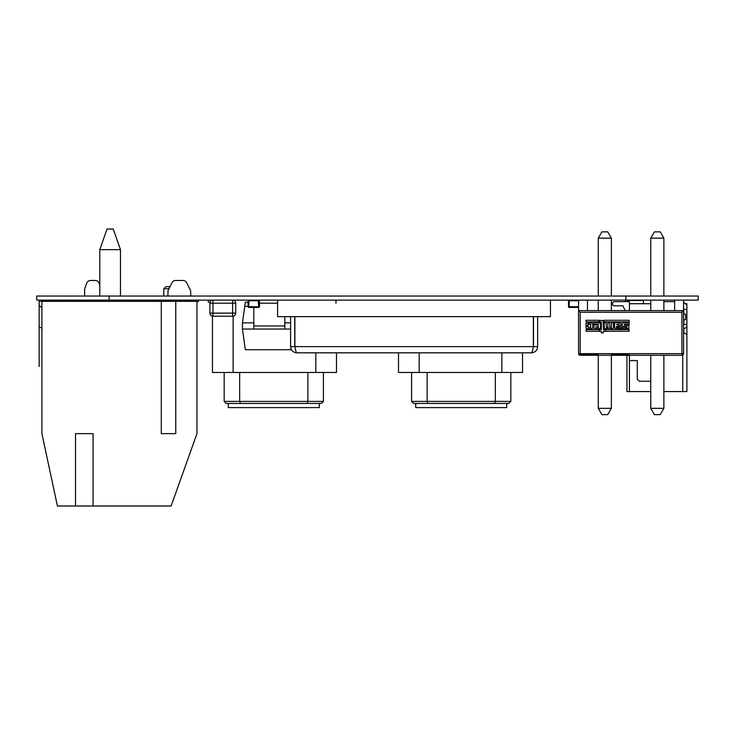 <?xml version="1.0" encoding="UTF-8"?>
<svg xmlns="http://www.w3.org/2000/svg" width="735" height="735" viewBox="0 0 735 735"><rect width="100%" height="100%" fill="white"/><g stroke="black" fill="none" stroke-linecap="round" stroke-linejoin="round"><path stroke-width="1.1" d="M36.75 300.11L36.75 296.04L36.75 300.11L698.25 300.11L698.25 296.04L698.25 300.11L698.25 296.04L625.898 296.04L625.898 300.11M36.75 296.04L625.898 296.04M506.691 403.469L506.691 407.603L415.734 407.603L415.734 403.469M427.963 403.469L413.667 403.469L411.6 401.402L427.108 401.402L427.963 403.469L494.471 403.469L495.326 401.402L427.108 401.402L427.108 372.461M494.471 403.469L508.758 403.469L510.825 401.402L495.326 401.402L495.326 372.461M411.6 372.461L411.6 401.402M510.825 372.461L510.825 401.402M398.508 352.828L398.508 372.461L419.18 372.461L419.18 352.828M501.867 352.846L501.867 372.461L419.18 372.461M522.539 352.846L522.539 372.461L501.867 372.461M319.266 403.469L319.266 407.603L228.309 407.603L228.309 403.469M240.529 403.469L321.333 403.469L323.4 401.402L224.175 401.402L226.242 403.469L240.529 403.469L239.674 401.402L239.674 372.461M307.037 403.469L307.892 401.402L307.892 372.461M224.175 372.461L224.175 401.402M323.4 372.461L323.4 401.402M212.461 316.188L212.461 372.461L233.133 372.461L233.133 316.188M315.82 352.846L315.82 372.461L233.133 372.461M336.492 352.828L336.492 372.461L315.82 372.461M210.054 302.177L208.327 302.177L208.327 300.11M151.41 301.469L160.092 301.148M39.166 366.471L39.166 301.148L55.529 301.148M175.674 280.476L182.969 280.476A4.134 4.134 90 0 1 186.662 282.754L190.255 289.93L186.662 282.754A4.134 4.134 -90 0 0 182.969 280.476L175.674 280.476A4.134 4.134 -90 0 0 171.972 282.754L168.388 289.93A4.134 4.134 -90 0 0 167.947 291.786L167.947 296.04M155.544 301.35L127.036 301.148M168.986 288.745L163.813 288.745L163.813 296.04M90.607 280.476L95.21 280.476A4.134 4.134 90 0 1 99.087 283.159L99.795 285.061L99.087 283.159A4.134 4.134 -90 0 0 95.21 280.476L90.607 280.476A4.134 4.134 -90 0 0 86.739 283.159L84.902 288.037A4.134 4.134 -90 0 0 84.644 289.489L84.644 296.04M190.687 296.04L190.687 291.786A4.134 4.134 -90 0 0 190.255 289.93A4.134 4.134 90 0 1 190.687 291.786L190.687 296.04M176.29 300.11L161.195 300.33L161.195 301.35L161.195 300.33L167.947 300.33M190.484 301.35L190.687 300.11M67.087 301.148L39.166 301.148M163.813 288.745L165.88 286.678L170.015 286.678M186.093 301.35L187.333 300.11M39.166 305.282L41.233 307.349M160.092 301.35L160.092 300.11L160.781 300.11L160.781 301.35L160.781 300.11M198.505 301.561L198.505 300.11L198.505 301.561L198.505 300.11L198.505 301.561L198.505 300.11L198.505 301.561L198.505 300.11L198.505 301.561L198.505 300.11L198.505 301.561L198.505 300.11L198.505 301.561L198.505 300.11L198.505 301.561L198.505 300.11L198.505 301.561L196.952 301.561M181.04 300.33L181.04 301.35L181.04 300.33M181.453 301.35L181.453 300.11L181.453 301.35M161.296 433.65L175.766 433.65L161.296 433.65L161.296 301.35L41.913 301.35L41.913 433.65L57.422 506.002L171.117 506.002L182.482 474.167M171.117 506.002L196.952 433.65L196.952 301.35L161.296 301.35M175.766 433.65L175.766 301.35M93.079 506.002L93.079 433.65L75.512 433.65L75.512 506.002M113.236 228.998L107.034 228.998L99.795 249.67L120.466 249.67L113.236 228.998L120.466 249.67L120.466 296.04L120.466 249.67M70.854 301.35L70.854 300.523L99.795 300.523M253.805 307.45L253.805 329.05L284.812 329.05L242.44 329.05L245.343 349.722L291.427 349.722M294.735 339.359L294.882 338.311M290.601 322.849L284.812 322.849L284.812 329.05L290.601 329.05M242.44 329.05L242.44 322.849L253.805 322.849M284.812 329.05L284.812 316.647M248.099 306.311L244.764 306.311L245.343 302.177L248.099 302.177M244.764 306.311L242.44 322.849M683.578 300.11L683.578 353.654L683.578 310.611L681.924 312.265L681.924 355.308L683.578 353.654L681.924 355.308A1.654 1.654 -90 0 0 683.578 353.654L683.578 300.11L683.578 353.654L578.564 353.654A1.654 1.654 -90 0 0 580.218 355.308L580.218 312.265L578.564 310.611L578.564 300.11L569.34 300.11L569.138 306.624L578.564 306.826M578.564 310.611L578.564 353.654L578.564 310.611L683.578 310.611L683.578 353.654A1.654 1.654 90 0 1 681.924 355.308L579.796 355.253M650.76 355.308L611.373 355.308L650.76 355.308L650.76 408.329L663.88 408.329L660.241 414.632L654.398 414.632L650.76 408.329M587.486 310.611L587.486 300.11L587.486 310.611M682.576 354.821L681.924 354.5M674.647 300.11L674.647 310.611M660.241 231.856L663.88 238.149L650.76 238.149L654.398 231.856L660.241 231.856L663.88 238.149L663.88 296.04L663.88 238.149M598.253 238.149L601.891 231.856L607.735 231.856L611.373 238.149L598.253 238.149L598.253 296.04M607.735 231.856L611.373 238.149L611.373 296.04L611.373 238.149M650.76 238.149L650.76 296.04M650.76 300.11L650.76 310.611M663.88 300.11L663.88 310.611L663.88 300.11M611.373 408.329L611.373 355.308L611.373 408.329L607.735 414.632L601.891 414.632L598.253 408.329L611.373 408.329L607.735 414.632M663.88 408.329L663.88 355.308L663.88 408.329L660.241 414.632M598.253 408.329L598.253 355.308M598.253 310.611L598.253 300.11M611.373 310.611L611.373 300.11L611.373 310.611M629.142 321.085L629.142 321.893L604.078 321.893L604.078 320.285L629.142 320.285L629.142 321.085M629.151 330.465L629.151 331.283L605.815 331.283L605.815 329.638L629.151 329.638L629.151 330.465M603.095 320.534L603.435 329.592L605.08 329.592L605.08 331.329L603.435 331.329L603.435 332.799L601.313 332.799L601.313 331.329L599.714 331.329L599.714 329.592L601.313 329.592L601.313 321.976L599.714 321.976L599.714 320.377L603.095 320.534M598.97 330.465L598.97 331.283L586.034 331.283L586.034 329.638L598.97 329.638L598.97 330.465M598.97 321.085L598.97 321.893L586.034 321.893L586.034 320.285L598.97 320.285L598.97 321.085M613.56 325.219L613.514 327.911L612.76 328.71L608.837 328.242L604.969 328.71L604.216 327.865L604.17 322.757L606.246 322.757L606.246 327.305L607.891 327.305L607.891 322.757L609.885 322.757L609.885 327.305L611.575 327.305L611.575 322.757L613.56 322.757L613.56 325.219M629.215 323.51L629.215 324.273L624.254 324.273L624.254 325.054L628.921 325.403L628.829 328.453L622.132 328.729L622.132 327.305L626.983 327.305L626.983 326.524L622.784 326.404L622.196 325.807L622.159 323.51L622.94 322.803L629.215 322.757L629.215 323.51M592.079 322.803L592.934 325.633L592.337 328.609L586.732 328.692L586.098 328.159L585.97 326.221L587.982 326.221L587.982 327.305L590.71 327.305L590.683 324.291L587.982 324.273L587.982 325.66L585.97 325.66L586.098 323.299L592.079 322.803M599.797 322.803L600.55 323.51L600.532 327.948L599.953 328.609L593.999 328.352L593.687 325.054L598.501 325.054L598.501 324.273L593.696 324.273L593.696 322.757L599.797 322.803M595.809 326.91L598.501 327.305L598.501 326.524L595.809 326.91M620.662 322.867L621.176 325.853L616.509 326.432L616.509 327.305L621.314 327.305L621.314 328.683L614.671 328.315L614.432 322.803L620.662 322.867M616.509 324.576L619.192 324.962L619.192 324.181L616.509 324.576M258.435 300.937L259.06 300.937L259.06 306.624A0.827 0.827 90 0 1 258.233 307.45L248.926 307.45A0.827 0.827 90 0 1 248.099 306.624L248.099 300.937A0.827 0.827 90 0 1 248.926 300.11L258.233 300.11A0.827 0.827 90 0 1 259.06 300.937L259.51 306.624A0.827 0.827 90 0 1 258.683 307.45L258.233 300.734L248.926 300.734L248.724 306.624L258.233 306.826M212.975 316.234L212.975 313.138L209.879 313.138A3.096 3.096 -90 0 0 212.975 316.234L232.618 316.234A3.096 3.096 -90 0 0 235.714 313.138L232.618 313.138L232.618 316.234A3.096 3.096 -90 0 0 235.714 313.138L235.714 303.215A3.096 3.096 -90 0 0 232.618 300.11L232.618 303.215L212.975 303.215L212.975 313.138L232.618 313.138L232.618 303.215L235.714 303.215A3.096 3.096 -90 0 0 232.618 300.11L212.975 300.11A3.096 3.096 -90 0 0 209.879 303.215L212.975 303.215L212.975 300.11M209.879 313.138L209.879 303.215L209.879 313.138M235.714 303.215L235.714 313.138M226.6 316.234L231.984 316.234M258.977 300.165A0.827 0.827 90 0 1 259.51 300.937L259.51 306.624L259.51 300.937A0.827 0.827 -90 0 0 258.977 300.165M249.376 307.45L258.132 307.138M259.51 300.937L259.51 306.624L259.06 300.937M258.683 307.45L258.683 307.45A0.827 0.827 -90 0 0 259.51 306.624L259.51 306.523M533.353 316.647L533.353 346.626C532.71 350.393 532.067 352.46 531.433 352.828L296.802 352.828C296.159 352.46 295.525 350.393 294.882 346.626L294.882 316.647M531.433 352.828C535.199 352.46 537.267 350.393 537.634 346.626L533.5 346.626L533.5 316.647M533.114 347.82L533.5 346.626M537.634 316.647L537.634 346.626M295.121 347.82L294.735 346.626L290.601 346.626C290.968 350.393 293.035 352.46 296.802 352.828M290.601 346.626L290.601 316.647M294.735 346.626L294.735 316.647M550.451 300.11L550.451 316.647L277.582 316.647L277.582 300.11M395.494 352.828L366.802 352.846M463.932 352.828L475.922 352.846M477.722 352.828L490.631 352.846M505.267 352.828L492.367 352.846M320.083 352.828L307.57 352.846M507.573 352.828L511.257 352.846M513.875 352.828L524.974 352.846M419.327 352.828L432.235 352.846M405.536 352.828L417.526 352.846M447.11 352.828L434.376 352.846M448.938 352.828L461.672 352.846M643.465 300.11L643.465 303.73M626.927 300.523L643.465 300.523M683.578 328.536L684.818 328.536L683.578 328.536L684.818 328.536L686.885 326.469L686.885 324.401L684.294 324.401A0.515 0.515 -90 0 1 683.78 323.887L683.78 320.313A0.515 0.515 90 0 1 684.294 319.798L685.075 319.798A0.515 0.515 -90 0 0 685.59 319.284A0.515 0.515 -90 0 1 685.075 319.798L684.294 319.798A0.515 0.515 90 0 0 683.78 320.313A0.515 0.515 90 0 1 684.294 319.798L685.075 319.798A0.515 0.515 -90 0 0 685.59 319.284L685.59 314.525A0.515 0.515 90 0 0 685.075 314.01L684.294 314.01A0.515 0.515 -90 0 1 683.78 313.496L683.78 309.931A0.515 0.515 -90 0 1 684.294 309.417A0.515 0.515 -90 0 0 683.78 309.931L683.78 313.496A0.515 0.515 -90 0 0 684.294 314.01L685.075 314.01A0.515 0.515 90 0 1 685.59 314.525L685.59 319.284L685.59 314.525A0.515 0.515 90 0 0 685.075 314.01A0.515 0.515 90 0 1 685.59 314.525L685.59 319.284L685.59 314.525A0.515 0.515 90 0 0 685.075 314.01L684.294 314.01A0.515 0.515 -90 0 1 683.78 313.496L683.78 309.931L683.78 313.496A0.515 0.515 -90 0 0 684.294 314.01A0.515 0.515 -90 0 1 683.78 313.496L683.78 309.931A0.515 0.515 -90 0 1 684.294 309.417A0.515 0.515 -90 0 0 683.78 309.931A0.515 0.515 -90 0 1 684.294 309.417L686.885 309.417L686.885 305.282L683.578 301.975L685.332 303.73L686.885 303.73L686.885 391.58L663.88 391.58L682.751 391.58L682.751 355.079L682.751 391.58L663.88 391.58M663.88 301.662L674.647 301.662M686.885 309.417L686.885 305.282L683.578 301.975L686.885 305.282L683.578 301.975L686.885 305.282L686.885 309.417L684.294 309.417L686.885 309.417L686.885 305.282M686.885 326.469L684.818 328.536L686.885 326.469L686.885 324.401L684.294 324.401A0.515 0.515 -90 0 1 683.78 323.887L683.78 320.313A0.515 0.515 90 0 1 684.294 319.798A0.515 0.515 90 0 0 683.78 320.313L683.78 323.887A0.515 0.515 -90 0 0 684.294 324.401L686.885 324.401L686.885 326.469L686.885 324.401M683.78 332.707L686.885 334.498L686.885 391.58L686.885 303.73L686.885 306.826L686.885 303.73L686.885 306.826L686.885 303.73L686.885 306.826L686.885 303.73L686.885 306.826L686.885 303.73L685.332 303.73L683.578 301.975L685.332 303.73L683.578 301.975L685.332 303.73L686.885 303.73L686.885 334.498L683.578 332.587L686.885 334.498L683.578 332.587L686.885 334.498L686.885 303.73L686.885 334.498L683.78 332.707L683.78 328.536M625.182 310.611L622.94 305.797L625.182 310.611L622.94 305.797L614.322 305.797A1.856 1.856 90 0 1 612.466 303.932L612.466 303.518A1.856 1.856 90 0 1 614.322 301.662L629.417 301.662L629.417 303.73L650.76 303.73M622.94 305.797L614.322 305.797A1.856 1.856 90 0 1 612.466 303.932L612.466 303.518A1.856 1.856 90 0 1 614.322 301.662L629.417 301.662L629.417 310.611M629.417 355.308L629.417 391.58L650.76 391.58L629.417 391.58L629.417 360.573L637.273 360.573L629.417 360.573L629.417 355.308L629.417 391.58L626.937 391.58L626.937 355.308M629.417 360.573L637.273 360.573L637.273 379.177L639.34 381.244L650.76 381.244M637.273 360.573L637.273 379.177L639.34 381.244L637.273 379.177L637.273 360.573L631.999 360.573L637.273 360.573L637.273 379.177M626.542 300.33L630.033 300.33M625.384 300.11A3.096 3.096 -90 0 1 628.067 301.662A3.096 3.096 -90 0 0 625.384 300.11L625.384 301.662M578.564 307.45L569.34 307.45A0.827 0.827 90 0 1 568.513 306.624L568.513 300.937A0.827 0.827 90 0 1 569.34 300.11M683.78 323.887L683.78 320.313L683.78 323.887A0.515 0.515 -90 0 0 684.294 324.401A0.515 0.515 -90 0 1 683.78 323.887L683.78 320.313M685.075 319.798A0.515 0.515 -90 0 0 685.59 319.284A0.515 0.515 -90 0 1 685.075 319.798M683.78 313.496L683.78 309.931M614.322 305.797A1.856 1.856 90 0 1 612.466 303.932L612.466 303.518A1.856 1.856 90 0 1 614.322 301.662L629.417 301.662M629.417 391.58L650.76 391.58M686.885 391.58L682.751 391.58L682.751 355.079L682.751 391.58L682.751 355.079L682.751 391.58L686.885 391.58M109.102 296.04L109.102 300.11M39.166 327.608L41.913 327.608M253.805 325.954L284.812 325.954M259.51 303.215L277.582 303.215M335.978 300.11L335.978 303.215M580.218 354.821L598.253 354.821L580.218 354.821M611.373 354.821L629.27 354.821L611.373 354.821M580.218 312.265L681.924 312.265M248.724 306.624L248.099 306.624L248.099 300.937L248.724 300.937M248.099 306.624L248.926 307.45L248.926 306.826M258.435 306.624L259.06 306.624M248.926 300.11L248.926 300.734M258.233 300.734L258.233 300.11M533.353 346.626L294.882 346.626M612.485 303.215L611.373 303.215M569.138 306.624L568.513 306.624L568.513 300.937L569.138 300.937M578.564 300.734L569.34 300.734M568.513 306.624L569.34 307.45L569.34 306.826M120.466 301.35L120.466 300.11L120.466 301.35M99.795 301.35L99.795 300.11M99.795 296.04L99.795 249.67"/></g></svg>
